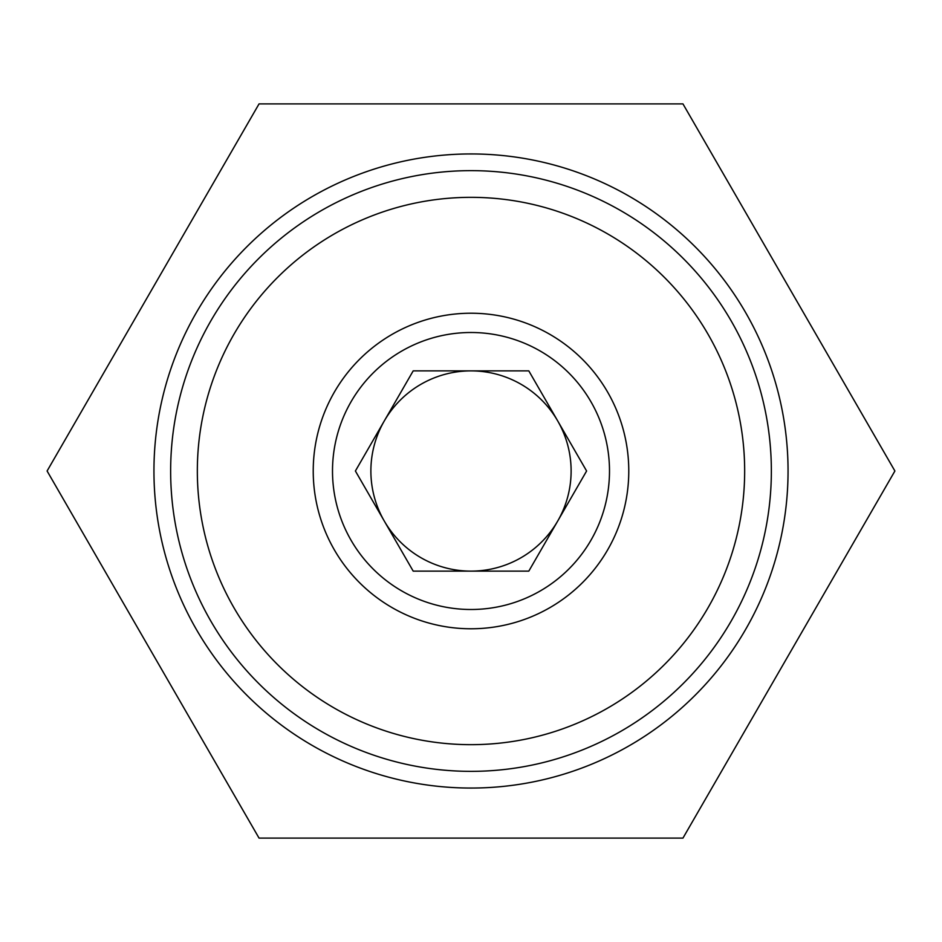 <?xml version="1.0" encoding="UTF-8"?>
<svg xmlns="http://www.w3.org/2000/svg" width="942" height="942" viewBox="0 0 942 942"><rect width="100%" height="100%" fill="white"/><g stroke="black" fill="none" stroke-linecap="round" stroke-linejoin="round"><path stroke-width="1.41" d="M471 170.643A300.357 300.357 0 0 1 771.357 471A300.357 300.357 0 0 1 471 771.357A300.357 300.357 0 0 1 170.643 471A300.357 300.357 0 0 1 471 170.643M471 197.337A273.663 273.663 0 0 1 744.663 471A273.663 273.663 0 0 1 471 744.663A273.663 273.663 0 0 1 197.337 471A273.663 273.663 0 0 1 471 197.337M471 628.773A157.773 157.773 0 0 1 313.227 471A157.773 157.773 0 0 1 471 313.227A157.773 157.773 0 0 1 628.773 471A157.773 157.773 0 0 1 471 628.773M471 609.498A138.498 138.498 0 0 1 332.502 471A138.498 138.498 0 0 1 471 332.502A138.498 138.498 0 0 1 609.498 471A138.498 138.498 0 0 1 471 609.498M384.289 420.944A100.123 100.123 0 0 0 471 571.123A100.123 100.123 0 0 0 557.711 420.944A100.123 100.123 0 0 0 384.289 420.944L355.393 471L413.197 571.123L528.803 571.123L586.607 471L528.803 370.877L413.197 370.877L355.393 471L413.197 571.123L528.803 571.123L586.607 471L528.803 370.877L413.197 370.877L384.289 420.944M471 153.946A317.054 317.054 0 0 1 788.054 471A317.054 317.054 0 0 1 471 788.054A317.054 317.054 0 0 1 153.946 471A317.054 317.054 0 0 1 471 153.946M682.95 838.109L259.05 838.109L47.1 471L259.05 103.891L682.95 103.891L894.9 471L682.95 838.109"/></g></svg>
